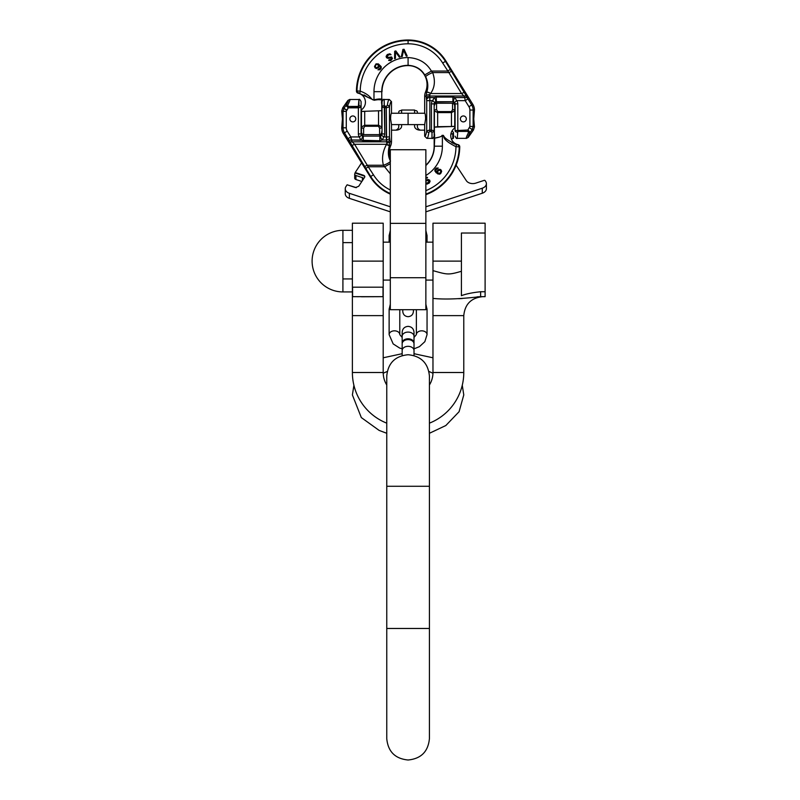 <?xml version="1.0" encoding="UTF-8"?>
<svg xmlns="http://www.w3.org/2000/svg" width="800" height="800" viewBox="0 0 800 800"><rect width="100%" height="100%" fill="white"/><g stroke="black" fill="none" stroke-linecap="round" stroke-linejoin="round"><path stroke-width="1.2" d="M432.97 298.4L432.97 223.2L485.11 223.2L485.11 296.67L480.63 296.67C471.6 297.57 450.29 300.19 432.97 298.4L432.97 315.63L463.78 315.63L463.78 372.51A54.51 54.51 0 0 1 429.42 423.16M432.97 315.63L432.97 372.51A23.7 23.7 0 0 1 429.42 384.99M479.49 296.69L477.04 296.86M462.25 298.51L458.72 298.72M386.76 423.16A54.51 54.51 0 0 1 352.39 372.51L352.39 223.2L383.2 223.2L383.2 315.63L383.2 296.67L361.38 296.77M485.11 233.03L461.41 233.03L461.41 271.29C448.18 275.12 447.47 274.69 432.97 270.64L432.97 280.08L425.86 280.08M352.58 287.19L352.58 296.67L383.02 296.67L383.02 287.19L352.39 287.19M461.41 271.29L461.41 295.67L461.41 271.29M485.11 291.74L480.63 291.74C472.48 292.59 466.08 293.9 461.41 295.67M485.11 296.67L482.59 296.67C471.16 297.86 464.89 304.18 463.78 315.63M358.35 296.72L357.18 296.71M386.76 384.99A23.7 23.7 0 0 1 383.2 372.51L383.2 315.63L352.39 315.63L352.39 312.44M342.91 291.93L342.91 230.31A30.81 30.81 0 0 0 312.1 261.12A30.81 30.81 0 0 0 342.91 291.93L352.39 291.93M352.39 278.93L342.91 278.93M352.39 230.31L342.91 230.31M352.39 242.62L342.91 242.62M390.31 223.36L390.31 149.73L425.86 149.73L425.86 309.7L390.31 309.7L390.31 223.36L425.86 223.36M390.31 277.71L425.86 277.71M431.44 131.4L431.44 103.9A4.88 4.88 0 0 1 432.68 100.64L434.21 97.57L429.87 97.57L429.81 130.01L434.16 130.62L434.16 103.9A2.17 2.17 0 0 1 434.71 102.45L436.33 101.72L452.92 101.72L454.54 102.45A2.17 2.17 0 0 1 455.09 103.9L455.09 130.62L467.9 130.01L470.24 132.31A2.17 1.42 -150.2 0 1 468.47 132.6L467.9 131.4L468.47 132.6C466.37 136.88 465.7 138.8 466.46 138.35L468.26 137.42L473.47 129.98L474.45 126.88L473.76 118.92L474.45 110.04A10.85 10.85 0 0 0 472.81 104.31L445.93 61.04A44.56 44.56 0 0 0 408.09 40A51.67 51.67 0 0 0 356.43 91.03L356.99 90.96A2.17 2.16 67.5 0 0 358.78 93.13L374.16 100.25C378.16 99.53 380.66 99.39 381.66 99.84L378.11 99.67L381.66 99.84A2.17 2.1 143 0 0 381.76 99.29L381.76 91.67A26.33 26.33 0 0 1 408.09 65.33C415.58 65.75 421.13 68.95 424.73 74.92L425.7 76.73C428.11 82.09 428.44 87.33 426.67 92.44L426.07 96.2L426.7 100.64L426.7 130.92L429.81 130.01L429.81 131.4L428.84 132.43L429.81 131.4L428.84 132.43L429.81 131.4L431.99 132.1L431.99 138.35C432.52 138.91 433.24 138.18 434.16 136.18L434.39 110.87A2.17 1.29 0 0 1 436.57 109.58L436.57 103.22C436.04 102.67 435.31 103.39 434.39 105.39C435.31 103.39 436.04 102.67 436.57 103.22C436.04 102.67 435.31 103.39 434.39 105.39C435.31 103.39 436.04 102.67 436.57 103.22L436.57 109.58L437.65 111.58L436.57 109.58A2.17 1.29 0 0 0 434.39 110.87L437.65 112.59L434.39 110.87L434.39 127.14L454.66 126.43L454.73 128.04A9.23 9.23 0 0 0 458.03 144.65L456.45 144.59C443.38 138.42 444.13 136.24 443.36 135.36L442.02 135.36C442.24 136.31 439.68 137.26 434.34 138.22L434.34 146.17A26.26 26.26 0 0 1 425.86 165.5A26.26 26.26 0 0 0 434.34 146.17L434.71 138.12L434.16 138.55L434.16 146.17L442.38 146.17A34.3 34.3 0 0 1 425.86 175.5A34.3 34.3 0 0 0 442.38 146.17L434.34 146.17L434.34 138.22C439.68 137.26 442.24 136.31 442.02 135.36L443.36 135.36C444.13 136.24 443.38 138.42 456.45 144.59L457.43 144.7A2.17 2.16 -111.7 0 1 459.21 146.86L455.97 146.69C441.12 139.2 444.63 136.41 443.16 135.36C444.63 136.41 441.12 139.2 455.97 146.69L456.45 144.59L458.03 144.65L459.21 146.86A2.17 2.16 -111.7 0 0 457.43 144.7A2.17 2.16 -111.7 0 1 459.21 146.86L455.97 146.69L456.45 144.59L457.43 144.7A2.17 2.16 -111.7 0 1 459.21 146.86L459.73 146.8A2.17 2.16 -77.8 0 0 458.03 144.65L459.75 146.81A2.17 2.16 -77.8 0 0 458.03 144.65L457.77 144.59A9.23 9.23 0 0 0 458.03 144.65L457.77 144.59A9.23 9.23 0 0 0 458.03 144.65L457.77 144.59A9.23 9.23 0 0 0 458.03 144.65L457.77 144.59A9.23 9.23 0 0 1 454.73 128.04L454.73 110.87L451.47 112.59L451.47 111.58L437.65 111.58L437.65 112.59L437.65 111.58L451.47 111.58L452.56 109.58L451.47 112.59L437.65 112.59L437.65 126.69L454.73 126.47L454.73 105.39L454.73 110.87L451.47 112.59L437.65 112.59L437.65 126.69L434.39 127.14L434.16 113.24M460.39 118.92A2.96 2.96 0 0 0 463.36 121.88A2.96 2.96 0 0 0 466.32 118.92A2.96 2.96 0 0 0 463.36 115.96A2.96 2.96 0 0 0 460.39 118.92M425.7 76.73A7.69 1.39 157.5 0 1 432.65 72.57L448.88 72.57L442.7 63.05A40.75 40.75 0 0 0 408.09 43.8L408.09 40.57A51.1 51.1 0 0 0 356.99 90.96L360.23 91.12C371.97 95.47 371.05 100.71 373.98 99.79L373.98 91.67A34.1 34.1 0 0 1 408.09 57.56C418.64 58.13 426.41 62.63 431.4 71.06L432.65 72.57C435.5 80.57 434.81 87.54 430.58 93.5L429.8 94.69L429.81 100.64L432.68 100.64L434.71 102.45L436.33 101.72L436.33 97.09L434.21 97.57A2.71 1.08 64.3 0 1 435.59 100.11A2.71 1.08 64.3 0 1 435.39 101.94L452.92 101.72L436.33 101.72L452.92 101.72L452.92 97.09L455.03 97.57L456.56 100.64A4.88 4.88 0 0 1 457.8 103.9L457.8 131.4L467.9 131.4L468.47 132.6L467.9 130.01L469.9 126.47L469.9 110.04A6.3 6.3 0 0 0 468.95 106.71L465.18 100.64L464.74 97.57L455.03 97.57A2.71 1.08 115.7 0 0 453.65 100.11A2.71 1.08 115.7 0 0 453.86 101.94L454.54 102.45A2.17 2.17 0 0 1 455.09 103.9L455.09 116.08M429.87 97.57A3.17 2.72 -166.4 0 0 426.63 99.89M429.81 100.64L426.7 100.64M427.47 137.89L426.88 138.35L424.68 136.18C425.46 136.2 426.14 134.45 426.7 130.92A2.17 1.5 8.7 0 0 428.84 132.43L429.81 131.4M431.99 132.1A2.17 1.47 180 0 0 434.16 130.62L434.16 136.18C433.24 138.18 432.52 138.91 431.99 138.35L426.88 138.35C427.64 138.28 428.3 136.3 428.84 132.43L428.86 132.33M466.46 138.35L457.26 138.35L457.8 131.4M434.16 118.92L434.16 103.9L434.16 118.92L434.16 103.9L431.44 103.9M434.71 102.45L435.39 101.94A2.71 1.08 64.3 0 0 435.59 100.11A2.71 1.08 64.3 0 0 434.21 97.57A2.71 1.08 -115.7 0 1 435.59 100.11A2.71 1.08 -115.7 0 1 435.39 101.94L436.33 101.72M468.26 137.42C467.46 137.87 468.11 136.16 470.24 132.31L472.16 129.57L473.13 126.47L473.13 110.04A9.54 9.54 0 0 0 471.7 105L467.49 98.17A3.26 2.17 -26.5 0 0 464.74 97.57L463.97 96.02A3.26 2.17 -26.5 0 1 466.72 96.61L445.45 61.34A43.99 43.99 0 0 0 408.09 40.57L408.09 40M426.36 98.51A3.49 2.74 179.2 0 1 429.84 96.02L463.97 96.02L461.55 93.55L464.3 92.3M429.8 94.69A3.74 1.97 -175.8 0 0 426.07 96.2L424.68 96.2A10.85 10.85 0 0 1 425.54 91.96A18.96 18.96 0 0 0 408.09 65.6A26.07 26.07 0 0 0 382.02 91.67M451.64 71.32L448.88 72.57L461.55 93.55L430.54 93.55A4.11 1.57 -144 0 0 426.64 92.54M424.68 136.18L424.68 124.6L425.58 118.92C425.53 115.41 425.23 113.51 424.68 113.24L424.68 96.2M381.96 99.04L381.91 99.64A9.23 9.23 0 0 0 381.78 104.28L381.78 113.24L381.78 104.28L381.78 110.69L361.51 111.41L361.45 109.79L361.45 126.97L364.7 125.24L364.7 126.26L378.52 126.26L379.61 128.26L379.61 134.62C380.14 135.17 380.86 134.45 381.78 132.45L381.78 131.48M381.78 118.92L381.78 126.97A2.17 1.29 180 0 1 379.61 128.26L378.52 125.24L381.78 126.97L381.78 110.69L381.78 118.92M408.09 113.24L424.68 113.24L391.5 113.24L391.5 101.66C390.72 101.63 390.05 103.35 389.49 106.82A2.17 1.51 -171.2 0 0 387.35 105.3C387.89 101.49 388.54 99.55 389.3 99.48L391.5 101.66C390.72 101.63 390.05 103.35 389.49 106.82A2.17 1.51 -171.2 0 0 387.35 105.3C387.89 101.49 388.54 99.55 389.3 99.48L391.5 101.66L391.5 113.24C390.95 113.51 390.65 115.41 390.6 118.92L391.5 124.6L391.5 141.63A10.85 10.85 0 0 1 390.63 145.87A18.96 18.96 0 0 0 390.31 159.88A18.96 18.96 0 0 1 390.63 145.87A10.85 10.85 0 0 0 391.5 141.63L391.5 124.6L408.09 124.6L408.09 113.24L391.5 113.24C390.95 113.51 390.65 115.41 390.6 118.92L391.5 124.6L408.09 124.6M361.45 110.4L361.45 126.97A2.17 1.29 -0 0 0 363.62 128.26L364.7 126.26M361.45 131.48L361.45 126.97M361.09 107.21L361.09 101.65L361.09 107.21L358.37 107.83L358.37 106.44L348.28 106.44L347.71 105.24C349.8 100.95 350.47 99.04 349.71 99.48L347.91 100.42L342.7 107.86L341.73 110.95L342.7 107.86L347.91 100.42C348.72 99.97 348.06 101.67 345.94 105.53A2.17 1.42 29.8 0 1 347.71 105.24L348.28 106.44L347.71 105.24C349.8 100.95 350.47 99.04 349.71 99.48L347.91 100.42C348.72 99.97 348.06 101.67 345.94 105.53A2.17 1.42 29.8 0 1 347.71 105.24L348.28 107.83L345.94 105.53L344.02 108.27L343.04 111.37L343.04 127.8A9.54 9.54 0 0 0 344.48 132.83L370.7 176.51A44.02 44.02 0 0 0 390.31 193.55A44.02 44.02 0 0 1 370.7 176.51L370.24 176.79L343.36 133.53A10.85 10.85 0 0 1 341.73 127.8L342.41 118.92L341.73 127.8A10.85 10.85 0 0 0 343.36 133.53L370.24 176.79A44.56 44.56 0 0 0 390.31 194.14A44.56 44.56 0 0 1 370.24 176.79L373.45 174.8A40.78 40.78 0 0 0 390.31 189.98A40.78 40.78 0 0 1 373.45 174.8L370.7 176.51L365.71 168.48L368.46 166.77L365.71 168.48L364.51 166.52L367.26 165.26L373.45 174.8L367.26 165.26L364.51 166.52L351.84 145.54L354.59 144.28L351.84 145.54L349.43 141.22A3.26 2.17 153.5 0 0 352.18 141.82L354.59 144.28L367.26 165.26L383.45 165.26A7.78 1.77 -20.1 0 0 390.31 161.46A7.78 1.77 -20.1 0 1 383.45 165.26C381.62 158.63 382.61 151.72 386.42 144.54A3.29 0.73 26.9 0 0 389.42 145.36L390.07 141.63L389.49 136.94L389.49 106.82L386.28 107.83L382.02 107.21L382.02 133.94A2.17 2.17 0 0 1 381.56 135.27L379.85 136.11L363.26 136.11L361.54 135.27A2.17 2.17 0 0 1 361.09 133.94L361.09 101.65L361.09 107.21L348.28 107.83L345.94 105.53L344.02 108.27L343.04 111.37L341.73 110.95L342.41 118.92L341.73 110.95L343.04 111.37L343.04 127.8L341.73 127.8L343.04 127.8A9.54 9.54 0 0 0 344.48 132.83L343.36 133.53L344.48 132.83L349.43 141.22A3.26 2.17 153.5 0 0 352.18 141.82L354.59 144.28L367.26 165.26L383.45 165.26C381.62 158.63 382.61 151.72 386.42 144.54A3.29 0.73 26.9 0 0 389.42 145.36L390.07 141.63L389.49 136.94L389.49 106.82L386.28 107.83L386.28 106.44L384.19 105.74L384.19 99.48C383.66 98.93 382.94 99.65 382.02 101.65L382.02 133.94A2.17 2.17 0 0 1 381.56 135.27L379.85 136.11L363.26 136.11L361.54 135.27A2.17 2.17 0 0 1 361.09 133.94L361.09 107.21A2.17 1.47 180 0 0 358.92 105.74L358.37 106.44L348.28 106.44L348.28 107.83L346.28 111.37L346.28 127.8A6.3 6.3 0 0 0 347.23 131.13L350.84 136.94L351.28 140.01L360.68 140.01L359.4 136.94L361.54 135.27L362.11 135.79L361.54 135.27L362.11 135.79L361.54 135.27L362.11 135.79L361.54 135.27L362.11 135.79L361.54 135.27L362.11 135.79L361.54 135.27L362.11 135.79L361.54 135.27L359.4 136.94A4.88 4.88 0 0 1 358.37 133.94L358.37 107.83L348.28 107.83L346.67 110.13L344.02 108.27L343.04 111.37L344.02 108.27L342.7 107.86L346.67 110.13L346.28 111.37L343.04 111.37L346.28 111.37L346.28 127.8L343.04 127.8L346.28 127.8A6.3 6.3 0 0 0 347.23 131.13L344.48 132.83L347.23 131.13L350.84 136.94L352.18 141.82L386.61 141.82A3.26 2.29 -9 0 0 389.83 139.51A3.26 2.29 -9 0 1 386.61 141.82L386.28 107.83L382.02 107.21L382.02 101.65L382.02 113.24L382.02 101.65C382.94 99.65 383.66 98.93 384.19 99.48C383.66 98.93 382.94 99.65 382.02 101.65C382.94 99.65 383.66 98.93 384.19 99.48L384.73 133.94A4.88 4.88 0 0 1 383.7 136.94L382.42 140.01A2.71 1.27 -121.8 0 1 380.82 137.66A2.71 1.27 -121.8 0 1 380.99 135.79L380.99 135.79A2.71 1.27 -121.8 0 0 380.82 137.66A2.71 1.27 -121.8 0 0 382.42 140.01L379.85 140.74L379.85 136.11L363.26 136.11L379.85 136.11L363.26 136.11L379.85 136.11L363.26 136.11L379.85 136.11L379.85 140.74L363.26 140.74L360.68 140.01A2.71 1.27 -58.2 0 0 362.28 137.66A2.71 1.27 -58.2 0 0 362.11 135.79L362.11 135.79A2.71 1.27 -58.2 0 1 362.28 137.66A2.71 1.27 -58.2 0 1 360.68 140.01L359.4 136.94A4.88 4.88 0 0 1 358.37 133.94L361.09 133.94L361.09 121.76L361.09 133.94L361.09 121.76L361.09 133.94L358.37 133.94L358.37 106.44L358.92 99.48L358.92 105.74A2.17 1.47 180 0 1 361.09 107.21L361.09 113.24L361.09 107.21M355.78 118.92A2.96 2.96 0 0 0 352.82 115.96A2.96 2.96 0 0 0 349.86 118.92A2.96 2.96 0 0 0 352.82 121.88A2.96 2.96 0 0 0 355.78 118.92A2.96 2.96 0 0 0 352.82 115.96A2.96 2.96 0 0 0 349.86 118.92A2.96 2.96 0 0 0 352.82 121.88A2.96 2.96 0 0 0 355.78 118.92M387.35 105.3L386.28 106.44L384.73 106.44L384.73 133.94L382.02 133.94L382.02 118.92L382.02 133.94L382.02 118.92L382.02 133.94L382.02 118.92L382.02 133.94L384.73 133.94A4.88 4.88 0 0 1 383.7 136.94L382.42 140.01L379.85 140.74L351.28 140.01A3.26 2.17 153.5 0 1 348.53 139.42A3.26 2.17 153.5 0 0 351.28 140.01L352.18 141.82L386.61 141.82L386.28 136.94L389.49 136.94L386.28 136.94L386.28 106.44L387.35 105.3M386.85 143.03L386.61 141.82L386.85 143.03A3.26 1.39 -4.3 0 0 390.07 141.63L391.5 141.63L390.07 141.63A3.26 1.39 -4.3 0 1 386.85 143.03L386.54 144.28A3.27 0.64 22.6 0 0 389.57 144.96A3.27 0.64 22.6 0 1 386.54 144.28L386.85 143.03M390.31 173.85L384.62 166.77L390.31 163.66L384.62 166.77L383.45 165.26L384.62 166.77L383.45 165.26L384.62 166.77L368.46 166.77L384.62 166.77L390.31 173.85M427.09 178.15L427.52 177.4L425.86 177.05L427.52 177.4L427.09 178.15M425.86 181.12L427.97 180.39L429.19 181.1L428.46 182.52L426.84 183.23L425.86 182.74L427.43 183.08L429.19 181.1L427.97 180.39L425.86 181.12M425.86 183.79L427.15 184.09L429.47 182.82L429.68 180.15L427.67 179.53L425.86 180.23L428.33 179.52L429.68 180.15L430.07 181.47L428.89 183.31L425.86 183.79M425.86 177.96L426.81 177.95L425.86 177.96M439.75 169.26L437.73 170.06L436.81 172.35L435.61 170.03L438.25 168.02L436.25 168.08L434.94 169.67L435.01 171.24L437.82 173.95L440.15 173.96L441.67 171.41L440.52 169.51L438.31 169.59L436.81 172.35L435.73 171.07L436.34 168.92L438.25 168.02L436.25 168.08L434.82 170.52L436.11 172.73L439.33 174.24L440.73 173.49L441.67 171.41L441.09 169.99L439.75 169.26M439.72 170L440.76 170.86L440.71 172.33L439.66 173.37L438.18 173.29L437.58 171.65L438.79 170.18L440.51 170.46L440.71 172.33L439.15 173.52L437.58 172.6L437.74 171.22L439.72 170M434.39 124.6L434.39 133.56A9.23 9.23 0 0 1 434.16 138.55A9.23 9.23 0 0 0 434.39 133.56L434.16 124.6M451.69 142.6L452.81 143.23L451.69 142.6M453.91 143.76L455.16 144.23L453.91 143.76M435.66 137.9L437.96 137.41L435.66 137.9M438.23 137.35L439.22 137.1L438.23 137.35M390.51 161.05C388.1 156.92 387.73 151.69 389.42 145.36L390.63 145.87L389.42 145.36C387.73 151.69 388.1 156.92 390.51 161.05M425.86 165.24A26.07 26.07 0 0 0 434.16 146.17A26.07 26.07 0 0 1 425.86 165.24M425.86 194.68A51.67 51.67 0 0 0 459.75 146.81A2.17 2.16 -77.8 0 0 458.03 144.65A2.17 2.16 -77.8 0 1 459.73 146.8A51.67 51.67 0 0 1 425.86 194.68M361.45 109.79A9.23 9.23 0 0 0 358.15 93.18L358.78 93.13L356.43 91.03A2.17 2.16 102.2 0 0 358.15 93.18L358.41 93.24A9.23 9.23 0 0 0 358.15 93.18L358.41 93.24A9.23 9.23 0 0 1 361.45 109.79M373.98 91.67L381.76 91.67L381.76 99.29C380.76 98.73 378.17 98.9 373.98 99.79L374.16 100.25M408.09 43.8A47.86 47.86 0 0 0 360.23 91.12L359.77 93.23L358.15 93.18A2.17 2.16 102.2 0 1 356.45 91.04M367.33 96.94L364.16 94.93L367.33 96.94M359.77 93.23L358.78 93.13A2.17 2.16 67.5 0 1 356.99 90.96M376.52 99.84L375.56 99.98L376.52 99.84M381.91 99.64L382.02 98.83L381.66 99.84M402.91 49.41L401.34 56.67L402.21 56.58L403.59 50.24L406.3 56.13L407.17 56.04L404.08 49.29L402.91 49.41M394.69 51.26L394.57 58.69L395.41 58.42L395.52 51.94L399.33 57.18L400.17 56.92L395.81 50.91L394.69 51.26M389.09 59.69L388.66 60.44L390.78 60.65L392.47 58.53L391.61 56.95L388.2 57.44L386.98 56.74L388.74 54.76L391.05 54.7L389.89 53.79L387.28 54.53L386.11 56.36L386.5 57.69L387.84 58.32L391.32 57.96L390.99 59.51L389.09 59.69M376.42 68.58L378.45 67.77L379.36 65.49L380.56 67.8L377.93 69.82L379.92 69.75L381.23 68.17L381.17 66.6L378.35 63.89L376.03 63.88L374.51 66.43L375.08 67.85L376.42 68.58M376.45 67.84L375.41 66.98L375.46 65.5L376.51 64.47L378 64.55L378.43 66.62L376.45 67.84M450.43 69.35L447.68 71.06L431.4 71.06L424.73 74.92M430.58 93.5A4.11 1.62 -142.5 0 0 426.67 92.44L425.54 91.96M455.09 113.24L455.09 130.62A2.17 1.47 -0 0 0 457.26 132.1M451.47 126.43L454.66 126.43L451.44 126.43L451.47 112.59L451.47 126.43M454.73 128.04A9.23 9.23 0 0 0 457.77 144.59A9.23 9.23 0 0 1 454.73 128.04M454.73 126.47L454.73 124.6L454.73 126.47M434.39 121.56L434.39 119.9L434.39 121.56M378.52 111.14L378.52 125.24L364.7 125.24L364.7 111.41L361.51 111.41L364.73 111.41M381.78 104.28L381.78 110.69M434.21 97.57A2.71 1.08 -115.7 0 1 435.59 100.11A2.71 1.08 -115.7 0 1 435.39 101.94L435.32 101.97M469.51 127.71L472.16 129.57L473.13 126.47L474.45 126.88M361.59 162.86L355.2 172.54L363.58 175.31A2.13 1.51 180 0 1 364.81 176.67A2.13 1.51 180 0 1 364.61 177.31L358.7 186.27L355.5 187.56L347.12 184.8L345.92 186.62A7.11 5.03 0 0 0 345.25 188.75A7.11 5.03 0 0 0 349.36 193.31L390.31 206.81M379.23 136.11L380.29 134.51M401.62 124.6L401.62 126.13A5.69 4.02 180 0 1 395.93 130.15L391.5 130.15M414.56 113.24L414.56 110.04L401.62 110.04L401.62 113.24M414.56 124.6L414.56 126.13A5.69 4.02 180 0 0 420.25 130.15L424.68 130.15M451.99 131.01A4.74 3.35 180 0 1 453.12 132.09L453.37 132.47A1.18 0.84 180 0 1 452.8 133.58L450.86 134.22M456.12 165.19L466.35 180.7A7.11 5.03 180 0 0 475.8 183.13L484.18 180.37A0.71 0.5 180 0 1 485.12 180.61L485.72 181.52A7.11 5.03 180 0 1 486.39 183.65A7.11 5.03 180 0 1 482.28 188.21L425.86 206.81M390.31 211.84L349.36 198.33A7.11 5.03 180 0 1 345.25 193.78L345.25 188.75M425.86 211.84L482.28 193.23A7.11 5.03 180 0 0 486.39 188.68L486.39 183.65M453.37 137.49A1.18 0.84 180 0 1 452.8 138.61L451.41 139.07M356.4 187.65L347.12 184.8M355.2 172.54L354.9 173.5A2.13 1.51 0 0 0 354.7 174.14A2.13 1.51 0 0 0 355.93 175.51L362.38 177.63A2.13 1.51 180 0 1 363.6 178.85M355.2 173.05L363.58 175.81A2.13 1.51 180 0 1 364.78 176.93M398.77 113.24L398.77 112.05A2.13 1.51 180 0 1 400.91 110.54L401.62 110.54M395.84 130.15A5.69 4.02 0 0 0 398.77 126.63L398.77 124.6M414.56 110.54L415.27 110.54A2.13 1.51 180 0 1 417.4 112.05L417.4 113.24M417.4 124.6L417.4 126.63A5.69 4.02 180 0 0 420.34 130.15M354.7 174.14L354.7 178.16A2.13 1.51 0 0 0 355.93 179.53L361.86 181.48M390.31 307.1A5.33 3.77 180 0 0 389.13 309.47L389.13 334.6A5.33 3.77 180 0 1 394.46 330.83A5.33 3.77 180 0 1 399.79 334.6L399.79 309.7M416.38 309.7L416.38 334.6A5.33 3.77 0 0 1 421.72 330.83A5.33 3.77 0 0 1 427.05 334.6L427.05 309.47L425.86 304.19M390.31 233.36A5.33 3.77 180 0 0 389.13 235.73L389.13 242.16M427.05 242.16L427.05 235.73L425.86 230.46M432.97 357.79L414.01 353.7L414.01 343.82A5.92 4.19 180 0 0 408.09 339.63A5.92 4.19 180 0 0 402.16 343.82L402.16 355.57M413.98 343.4A5.92 4.19 180 0 0 414.01 342.98A5.92 4.19 180 0 0 408.09 338.79A5.92 4.19 180 0 0 402.16 342.98A5.92 4.19 180 0 0 402.19 343.4M408.09 486.27L429.42 486.27L429.42 376.06C428.15 363.11 421.04 356 408.09 354.73C395.13 356 388.02 363.11 386.76 376.06L386.76 486.27L408.09 486.27M386.76 486.27L386.76 628.47L429.42 628.47L429.42 486.27M352.39 261.12L383.2 261.12M432.97 261.12L461.41 261.12M480.63 296.67L480.63 291.74M352.39 372.51L383.2 372.51M463.78 372.51L432.97 372.51M467.93 98.94L465.18 100.64L456.56 100.64L454.54 102.45M436.33 97.09L452.92 97.09M467.49 98.17L466.72 96.61M383.7 136.94L386.28 136.94L383.7 136.94L381.56 135.27L383.7 136.94M350.84 136.94L359.4 136.94A4.88 4.88 0 0 1 358.37 133.94A4.88 4.88 0 0 0 359.4 136.94A4.88 4.88 0 0 1 358.37 133.94A4.88 4.88 0 0 0 359.4 136.94A4.88 4.88 0 0 1 358.37 133.94A4.88 4.88 0 0 0 359.4 136.94L350.84 136.94L348.09 138.65L350.84 136.94M382.02 107.21A2.17 1.47 0 0 1 384.19 105.74A2.17 1.47 0 0 0 382.02 107.21L382.02 107.21M382.42 140.01L386.33 140.01A3.26 2.29 -9 0 0 389.54 137.71A3.26 2.29 -9 0 1 386.33 140.01L382.42 140.01M386.54 144.28L354.59 144.28L386.54 144.28M363.26 140.74L363.26 136.11L363.26 140.74M425.86 190.64A47.89 47.89 0 0 0 455.97 146.69A47.89 47.89 0 0 1 425.86 190.64M442.38 135.36L442.38 146.17L442.38 135.36M425.86 194.11A51.13 51.13 0 0 0 459.21 146.86A51.13 51.13 0 0 1 425.86 194.11M452.56 103.22L452.56 109.58A2.17 1.29 180 0 1 454.73 110.87A2.17 1.29 180 0 0 452.56 109.58L452.56 103.22C453.03 102.64 453.75 103.37 454.73 105.39C453.75 103.37 453.03 102.64 452.56 103.22L436.57 103.22L452.56 103.22C453.03 102.64 453.75 103.37 454.73 105.39C453.75 103.37 453.03 102.64 452.56 103.22M381.78 132.45C380.86 134.45 380.14 135.17 379.61 134.62L363.62 134.62C363.14 135.19 362.42 134.47 361.45 132.45C362.42 134.47 363.14 135.19 363.62 134.62L363.62 128.26M442.7 63.05L445.93 61.04M408.09 65.6L408.09 57.56M468.95 106.71L472.81 104.31M457.8 103.9L455.09 103.9M469.9 126.47L473.13 126.47M469.9 110.04L474.45 110.04M472.16 129.57L473.47 129.98M362.38 180.7L362.38 177.63M363.58 175.31L363.58 175.81M355.93 179.53L355.93 175.51M452.8 133.58L452.8 138.61M482.28 188.21L482.28 193.23M349.36 198.33L349.36 193.31M425.86 307.1A5.33 3.77 0 0 1 427.05 309.47M425.86 233.36A5.33 3.77 0 0 1 427.05 235.73M414.01 355.57L414.01 350.52A5.92 4.19 180 0 0 408.09 346.33A5.92 4.19 180 0 0 402.16 350.52L402.16 353.7L383.2 357.79M414.01 342.98L414.01 336.28A5.92 4.19 180 0 0 408.09 332.09A5.92 4.19 180 0 0 402.16 336.28L402.16 332.29C402.51 328.69 404.49 326.71 408.09 326.36C411.69 326.71 413.66 328.69 414.01 332.29L414.01 336.28L414.01 332.29M429.42 628.47L429.42 738.67C428.15 751.63 421.04 758.74 408.09 760C395.13 758.74 388.02 751.63 386.76 738.67L386.76 628.47M383.2 280.08L390.31 280.08M383.2 242.16L390.31 242.16M425.86 242.16L432.97 242.16M424.68 124.6L391.5 124.6L424.68 124.6M358.92 99.48C359.39 98.9 360.11 99.63 361.09 101.65C360.11 99.63 359.39 98.9 358.92 99.48L349.71 99.48L358.92 99.48C359.39 98.9 360.11 99.63 361.09 101.65C360.11 99.63 359.39 98.9 358.92 99.48M389.3 99.48L384.19 99.48L389.3 99.48M457.26 138.35C456.79 138.93 456.06 138.21 455.09 136.18C456.06 138.21 456.79 138.93 457.26 138.35M432.96 373.24L428.91 371.45M387.26 371.45L383.21 373.24M462.27 385.26L463.78 394.93L459.09 411.7L445.84 425.52L429.42 433.28M386.76 433.28L379.14 430.42L361.32 417.57L352.39 394.93L353.91 385.26M453.48 132.82L453.48 137.85M416.38 334.6L414.01 337.47M402.16 337.47L399.79 334.6M390.31 304.19L389.13 309.47M427.05 334.6L424.85 341.67L419.44 346.65L414.01 348.84M402.16 348.84L399.59 348.02L393.17 343.91L389.13 334.6M413.42 311.36L413.42 309.7L413.42 311.36C413.1 314.6 411.33 316.38 408.09 316.69C404.85 316.38 403.07 314.6 402.76 311.36L402.76 309.7M390.31 230.46L389.13 235.73M402.16 342.98L402.16 332.29"/></g></svg>
